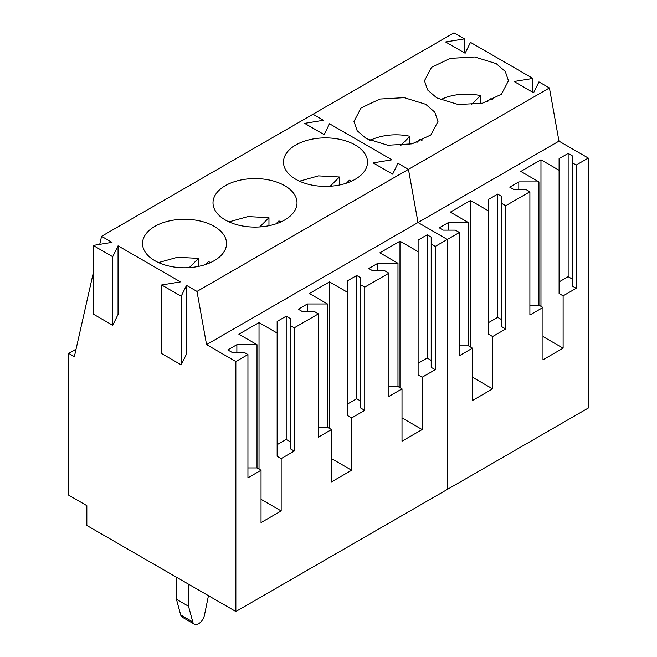 <?xml version="1.0" encoding="UTF-8"?>
<svg xmlns="http://www.w3.org/2000/svg" width="657" height="657" viewBox="0 0 657 657"><rect width="100%" height="100%" fill="white"/><g stroke="black" fill="none" stroke-linecap="round" stroke-linejoin="round"><path stroke-width="0.99" d="M492.471 99.807A39.272 22.675 0 0 0 490.368 98.805L487.387 101.786M480.423 103.634L480.423 95.602A39.272 22.675 0 0 0 440.469 99.807M480.423 95.602L471.168 104.857M421.983 140.499A39.272 22.675 0 0 0 419.889 139.498L416.899 142.479M409.935 144.326L409.935 136.295A39.272 22.675 0 0 0 369.981 140.499M409.935 136.295L400.68 145.55M351.503 181.192A39.272 22.675 0 0 0 349.401 180.199L346.42 183.18M339.447 185.019L339.447 176.988L318.464 175.879L299.502 181.192M339.447 176.988L330.192 186.243M281.015 221.885A39.272 22.675 0 0 0 278.913 220.892L275.932 223.873M268.959 225.712L268.959 217.689L247.976 216.58L229.014 221.885M268.959 217.689L259.712 226.936M210.527 262.578A39.272 22.675 0 0 0 208.425 261.585L205.444 264.566M198.48 266.413L198.48 258.382L177.489 257.273L158.526 262.586M198.48 258.382L189.224 267.637M99.733 244.371L101.556 236.323L313.011 114.236L323.466 120.272L313.011 114.236L453.979 32.85L464.433 38.886L445.61 41.966L465.14 53.242L470.478 42.377L532.909 78.421L532.909 92.374M532.909 78.421L514.078 81.501L533.607 92.777L538.945 81.903L549.416 87.956L558.976 141.14L588.286 158.066L588.286 408.046L235.863 611.519L86.839 525.477L86.839 505.652L68.714 495.189L68.714 353.4L74.356 356.652L93.179 273.361M464.433 38.886L464.433 52.839M323.466 120.272L304.634 123.36L324.172 134.636L304.634 123.36L323.466 120.272M329.51 123.762L324.172 134.636L329.51 123.762L391.933 159.807L373.11 162.887L392.64 174.162L373.11 162.887L391.933 159.807L329.51 123.762M549.416 87.956L408.449 169.342L397.978 163.297L392.64 174.162L397.978 163.297L408.449 169.342L418.008 222.526L447.318 239.452L447.318 489.432L447.318 239.452L435.238 246.424L435.238 369.677L422.147 377.233L422.147 429.555L402.01 441.184L402.01 388.862L388.919 396.417L388.919 273.172L364.75 287.125L364.75 410.37L351.659 417.926L351.659 470.248L331.522 481.877L331.522 429.555L318.431 437.11L318.431 313.865L294.262 327.818L294.262 451.063L281.171 458.619L281.171 510.941L261.034 522.57L261.034 470.248L247.944 477.803L247.944 354.558L235.863 361.539L235.863 611.519M425.687 104.299L404.178 97.663L379.91 99.043L361.054 107.978L353.975 121.446L357.17 130.727L366.278 138.602L387.786 145.238L412.062 143.858L430.91 134.923L437.989 121.446L434.794 112.166L425.687 104.299M436.765 97.901L458.274 104.545L482.542 103.165L501.398 94.23L508.477 80.754L505.282 71.473L496.175 63.606L474.666 56.97L450.398 58.35L431.542 67.277L424.463 80.754L427.658 90.034L436.765 97.901M558.976 141.14L418.008 222.526L447.318 239.452L459.399 232.479L459.399 355.724L472.49 348.169L472.49 400.491L492.627 388.862L492.627 336.54L505.718 328.985L505.718 205.731L501.693 203.407L501.693 196.435L497.661 194.111L488.603 199.342L488.603 334.216L492.627 336.54M488.603 210.963L470.478 200.5L450.341 212.129L468.466 222.592L448.329 222.592L439.262 227.823L443.294 230.147L455.375 230.147L459.399 232.479M588.286 158.066L576.205 165.038L572.181 162.714L572.181 155.742L568.149 153.41L559.091 158.641L559.091 170.27L540.966 159.807L520.82 171.436L538.945 181.899L518.808 181.899L509.75 187.13L513.774 189.454L525.855 189.454L529.887 191.778L505.718 205.731M576.205 165.038L576.205 288.283L563.115 295.847L563.115 348.169L542.978 359.79L542.978 307.468L529.887 315.032L529.887 191.778M448.329 222.592L448.329 230.147M468.466 222.592L468.466 345.837L459.399 345.837M468.466 345.837L472.49 348.169M470.478 200.5L470.478 347.003M472.49 377.233L492.627 388.862M497.661 194.111L497.661 317.356L488.603 322.587M501.693 319.68L497.661 317.356M501.693 203.407L501.693 326.652L505.718 328.985M518.808 181.899L518.808 189.454M538.945 181.899L538.945 305.144L529.887 305.144M538.945 305.144L542.978 307.468M540.966 159.807L540.966 306.31M559.091 170.27L559.091 293.523L563.115 295.847M542.978 336.54L563.115 348.169M568.149 153.41L568.149 276.663L559.091 281.894M572.181 278.987L568.149 276.663M572.181 162.714L572.181 285.959L576.205 288.283M176.454 577.216L176.454 599.307L188.534 606.288L192.772 621.941A8.541 4.936 120 0 0 194.332 624.15A8.541 4.936 120 0 0 204.442 615.207L208.458 595.694M188.534 584.196L188.534 606.288M176.454 599.307L180.691 614.96A8.541 4.936 120 0 0 182.252 617.178L194.332 624.15M101.556 236.323L112.01 242.359L93.179 245.439L112.717 256.715L118.055 245.849L180.478 281.886L161.655 284.974L181.184 296.25L186.522 285.376L196.993 291.421L408.449 169.342L418.008 222.526L206.553 344.613L235.863 361.539M295.798 179.295A42.007 24.252 180 0 1 283.487 162.148A42.007 24.252 180 0 1 309.422 139.736A42.007 24.252 180 0 1 355.207 144.992A42.007 24.252 180 0 1 367.509 162.148A42.007 24.252 180 0 1 341.574 184.551A42.007 24.252 180 0 1 295.798 179.295M225.31 219.988A42.007 24.252 180 0 1 213.008 202.841A42.007 24.252 180 0 1 238.934 180.429A42.007 24.252 180 0 1 284.719 185.685A42.007 24.252 180 0 1 297.021 202.841A42.007 24.252 180 0 1 271.086 225.244A42.007 24.252 180 0 1 225.31 219.988M154.822 260.681A42.007 24.252 180 0 1 142.52 243.533A42.007 24.252 180 0 1 168.455 221.122A42.007 24.252 180 0 1 214.231 226.386A42.007 24.252 180 0 1 226.534 243.533A42.007 24.252 180 0 1 200.607 265.937A42.007 24.252 180 0 1 154.822 260.681M196.993 291.421L206.553 344.613M435.238 246.424L431.206 244.1L431.206 237.128L427.181 234.804L418.115 240.035L418.115 251.664L399.99 241.193L379.853 252.822L397.978 263.285L377.841 263.285L368.774 268.516L372.806 270.848L384.887 270.848L388.919 273.172M294.262 327.818L290.238 325.494L290.238 318.514L286.206 316.189L277.147 321.421L277.147 333.05L259.022 322.587L238.885 334.208L257.01 344.679L236.873 344.679L227.807 349.91L231.831 352.234L243.919 352.234L247.944 354.558M364.75 287.125L360.726 284.793L360.726 277.821L356.694 275.497L347.635 280.728L347.635 292.357L329.51 281.894L309.365 293.515L327.49 303.977L307.353 303.977L298.294 309.217L302.319 311.541L314.399 311.541L318.431 313.865M76.048 349.163L68.714 353.4M118.055 245.849L118.055 314.448L112.717 325.314L93.179 314.038L93.179 245.439M186.522 285.376L186.522 353.975L181.184 364.849L161.655 353.573L161.655 284.974M112.717 256.715L112.717 325.314M181.184 296.25L181.184 364.849M377.841 263.285L377.841 270.848M397.978 263.285L397.978 386.538L388.919 386.538M397.978 386.538L402.01 388.862M399.99 241.193L399.99 387.696M418.115 251.664L418.115 374.909L422.147 377.233M402.01 417.926L422.147 429.555M427.181 234.804L427.181 358.049L418.115 363.28M431.206 360.373L427.181 358.049M431.206 244.1L431.206 367.353L435.238 369.677M236.873 344.679L236.873 352.234M257.01 344.679L257.01 467.924L247.944 467.924M257.01 467.924L261.034 470.248M259.022 322.587L259.022 469.09M277.147 333.05L277.147 456.295L281.171 458.619M261.034 499.32L281.171 510.941M286.206 316.189L286.206 439.434L277.147 444.666M290.238 441.759L286.206 439.434M290.238 325.494L290.238 448.739L294.262 451.063M307.353 303.977L307.353 311.541M327.49 303.977L327.49 427.231L318.431 427.231M327.49 427.231L331.522 429.555M329.51 281.894L329.51 428.389M347.635 292.357L347.635 415.602L351.659 417.926M331.522 458.619L351.659 470.248M356.694 275.497L356.694 398.742L347.635 403.973M360.726 401.066L356.694 398.742M360.726 284.793L360.726 408.046L364.75 410.37M180.691 614.96L192.772 621.941"/></g></svg>

